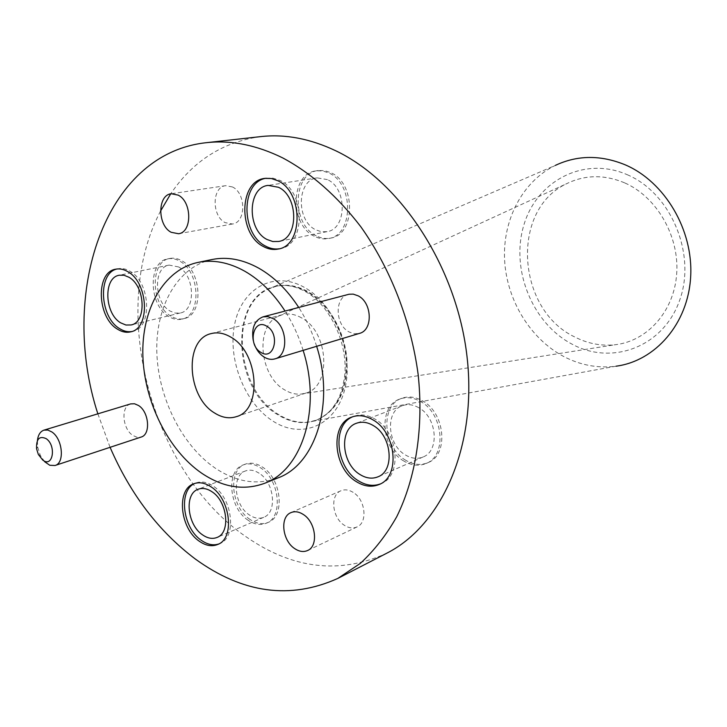 <?xml version="1.0" encoding="UTF-8"?>
<svg xmlns="http://www.w3.org/2000/svg" width="727" height="727" viewBox="0 0 727 727"><rect width="100%" height="100%" fill="white"/><g stroke="black" fill="none" stroke-linecap="round" stroke-linejoin="round"><path stroke-width="0.55" stroke-dasharray="3.63 2.73" d="M624.557 182.822C604.173 174.38 584.79 174.707 566.406 183.804C510.027 210.23 516.715 309.856 574.812 336.992C587.743 343.617 601.147 346.197 615.033 344.752C647.103 341.308 674.12 311.583 676.692 273.788C679.454 236.039 656.645 196.753 624.557 182.822M301.469 317.817C294.944 314.155 288.555 313.119 282.312 314.709L277.832 316.454C254.859 326.968 259.612 375.932 284.575 389.836C290.091 393.198 295.653 394.607 301.278 394.07L305.976 393.034C331.803 386.41 328.858 331.757 301.469 317.817M627.183 174.68C670.903 193.055 696.575 253.987 679.618 300.36C663.315 347.033 612.152 365.717 572.44 344.362C532.446 323.642 510.527 269.708 523.704 225.597C536.29 181.259 583.708 155.596 627.183 174.68M268.554 289.028L555.392 165.374C522.359 181.459 502.593 219.999 504.593 259.902C506.655 299.842 529.992 338.573 563.598 356.439C580.428 365.236 597.912 368.489 616.06 366.199L308.73 422.042C298.615 423.223 288.628 420.742 278.759 414.599C236.148 390.199 228.569 306.503 268.554 289.028L276.278 286.238C286.483 283.866 296.943 285.611 307.648 291.472C328.649 303.168 345.143 331.712 346.97 360.119C347.479 390.835 337.392 410.828 316.718 420.088L308.73 422.042M250.07 519.469C230.968 507.419 227.542 469.751 245.253 464.162C250.642 462.236 256.322 463.172 262.302 466.988C281.485 478.448 285.429 516.306 268.263 522.359C262.492 524.685 256.422 523.722 250.07 519.469M248.161 520.287C229.05 508.209 225.606 470.487 243.327 464.898C248.716 462.963 254.395 463.917 260.384 467.743C279.577 479.22 283.539 517.133 266.364 523.186C260.593 525.512 254.523 524.549 248.161 520.287M316.227 235.793C291.236 224.17 292.472 172.917 318.281 170.527L324.624 170.618L330.939 172.717C356.103 183.549 355.539 234.821 330.649 238.092C325.796 239.056 320.989 238.283 316.227 235.793M314.255 236.193C289.246 224.552 290.464 173.208 316.29 170.818L322.634 170.918L328.958 173.017C354.14 183.876 353.586 235.23 328.677 238.501C323.833 239.465 319.026 238.692 314.255 236.193M171.018 316.172C150.725 305.131 149.644 261.193 169.918 258.43C173.808 257.694 177.751 258.467 181.741 260.748C202.215 271.207 203.687 315.382 183.967 318.617C179.696 319.616 175.38 318.808 171.018 316.172M169.009 316.663C148.708 305.594 147.608 261.593 167.882 258.83C171.772 258.094 175.716 258.867 179.714 261.157C200.198 271.634 201.697 315.882 181.968 319.117C177.688 320.116 173.371 319.298 169.009 316.663M405.693 460.236C382.775 447.478 379.921 405.248 401.813 398.305C408.383 395.961 415.235 396.788 422.342 400.777C445.269 412.727 448.968 454.884 428.03 462.617C420.851 465.598 413.399 464.807 405.693 460.236M403.848 461.045C380.921 448.25 378.04 405.948 399.95 399.005C406.529 396.66 413.381 397.487 420.497 401.486C443.443 413.463 447.16 455.693 426.213 463.435C419.025 466.416 411.573 465.616 403.848 461.045M130.651 403.903C120.646 406.211 122.309 428.875 132.877 435.446L137.049 437.29L141.065 437.081M348.397 294.39C334.384 297.225 334.983 324.824 349.078 331.957L354.285 333.775L359.438 333.402M380.203 483.991L381.212 483.573C402.467 475.767 398.36 431.756 374.905 419.043C367.626 414.808 360.647 413.881 353.976 416.253L352.968 416.662M131.678 331.548L132.777 331.321C152.606 328.141 150.68 282.221 129.951 271.226C125.898 268.826 121.918 267.99 118.019 268.736L116.929 268.999M279.186 248.807L280.258 248.616C305.504 245.372 305.631 191.828 279.968 180.405L272.607 178.033L266.018 178.251M218.709 543.987L219.754 543.578C237.029 537.544 232.695 498.213 213.211 486.09C207.131 482.056 201.388 481.001 195.981 482.946L194.954 483.382M353.131 492.361C348.842 489.716 344.798 489.171 340.981 490.734C329.785 494.887 332.103 517.86 344.38 525.303C348.833 528.138 353.058 528.674 357.039 526.921C367.98 522.559 365.427 499.558 353.131 492.361M232.495 186.966L225.688 185.676C211.857 186.857 211.575 216.119 225.188 222.653L232.486 223.998C246.071 222.589 246.18 193.255 232.495 186.966M303.123 350.369C298.733 336.183 292.708 323.079 285.048 311.056M212.084 259.512C177.697 266.764 155.587 306.167 156.814 351.75C158.004 397.378 181.759 445.36 215.219 468.133C236.439 482.228 257.385 485.472 278.05 477.884M316.645 346.297C312.31 332.266 306.34 319.326 298.742 307.457M160.549 211.075C108.069 310.402 151.18 472.077 246.035 536.744C292.717 569.077 339.564 574.594 386.591 553.302M418.761 407.711C413.054 404.485 407.556 403.83 402.276 405.739C384.956 411.318 387.3 444.933 405.53 455.029C411.618 458.619 417.489 459.255 423.15 456.947C439.871 450.858 436.991 417.298 418.761 407.711M178.606 266.945L169.109 265.091C153.043 267.318 153.942 302.305 170.1 311.056L175.225 313.092L180.296 312.992C196.017 310.465 194.863 275.324 178.606 266.945M327.423 179.624L317.208 177.861C296.77 179.833 295.853 220.626 315.745 229.814L321.379 231.74L327.059 231.649C346.924 229.114 347.415 188.311 327.423 179.624M259.112 473.222C254.323 470.142 249.77 469.388 245.462 470.96C231.431 475.431 234.203 505.429 249.397 514.97C254.423 518.324 259.212 519.087 263.765 517.279C277.45 512.508 274.361 482.392 259.112 473.222M260.711 136.612C222.916 141.883 192.919 160.967 170.7 193.855M97.854 413.827L110.086 447.314M254.168 343.762L253.26 340.581M44.683 461.763L40.276 455.338L37.65 446.96L37.422 440.589M277.996 414.863C231.604 388.554 228.623 295.435 275.497 286.429C285.702 284.057 296.162 285.802 306.876 291.663C327.877 303.377 344.38 331.93 346.216 360.365C346.715 391.099 336.637 411.1 315.954 420.36C303.477 424.604 290.827 422.769 277.996 414.863M304.213 287.301C273.852 270.19 241.946 288.437 234.766 323.642C227.169 358.638 244.517 403.158 272.998 421.133C301.332 439.608 335.538 426.022 344.725 389.408C354.367 353.058 334.711 303.868 304.213 287.301M276.278 286.238L275.497 286.429C285.02 284.148 295.017 285.893 305.504 291.645C330.249 305.186 348.733 344.553 344.516 377.122C341.399 395.452 337.655 400.995 331.576 409.246C326.968 414.372 321.761 418.08 315.954 420.36L316.718 420.088M277.832 316.454L566.406 183.804M243.327 464.898L245.253 464.162M316.29 170.818L318.281 170.527M167.882 258.83L169.918 258.43M399.95 399.005L401.813 398.305M282.312 314.709L211.248 333.584M353.976 416.253L351.941 417.016M118.019 268.736L115.82 269.172M267.1 178.051L264.919 178.379M195.981 482.946L193.891 483.737M340.981 490.734L290.973 512.617M225.688 185.676L171.299 193.745M402.276 405.739L356.403 423.287M169.109 265.091L119.31 275.233M317.208 177.861L268.099 185.394M245.462 470.96L198.189 489.244M263.765 517.279L217.082 537.426M327.059 231.649L278.559 241.464M180.296 312.992L131.033 324.96M423.15 456.947L378.04 476.785M232.486 223.998L178.551 233.74M357.039 526.921L307.603 550.512M219.754 543.578L217.7 544.478M280.258 248.616L278.114 249.061M132.777 331.321L130.606 331.857M381.212 483.573L379.212 484.464M38.349 454.466L40.276 455.338M36.568 448.777L37.65 446.96M305.976 393.034L236.348 416.662M426.213 463.435L428.03 462.617M181.968 319.117L183.967 318.617M328.677 238.501L330.649 238.092M266.364 523.186L268.263 522.359M301.278 394.07L615.033 344.752"/><path stroke-width="1.09" d="M616.06 366.199C655.209 361.083 687.996 323.942 690.65 276.978C693.522 230.077 664.805 181.677 625.129 164.793C600.702 154.833 577.456 155.024 555.392 165.374M230.768 337.101C224.08 333.148 217.573 331.975 211.248 333.584C183.94 339.218 186.748 396.715 214.556 412.972C221.98 417.68 229.241 418.906 236.348 416.662C262.538 410.064 258.83 352.186 230.768 337.101M260.848 352.359C274.224 361.255 280.567 333.693 266.718 326.196C253.241 317.626 247.289 344.916 260.848 352.359M253.26 340.581C251.278 328.204 254.514 320.298 262.983 316.863L267.945 316.654L272.998 318.535C287.601 326.087 288.91 355.739 274.915 358.874C271.425 359.865 267.881 359.292 264.274 357.166C259.703 354.267 256.331 349.796 254.168 343.762M42.757 460.073C52.898 468.197 56.615 445.669 46.192 438.663C39.385 435.564 36.177 438.935 36.568 448.777L38.349 454.466L42.757 460.073M37.422 440.589C38.077 434.946 40.258 431.465 43.965 430.139L47.837 430.048L51.899 431.974C62.695 438.954 64.894 463.126 55.034 465.498L49.79 465.271L44.683 461.763M55.034 465.498L141.065 437.081C150.925 434.664 149.144 411.9 138.521 405.502L134.513 403.758L130.651 403.903L43.965 430.139M274.915 358.874L359.438 333.402C373.124 330.276 372.269 302.677 358.138 295.825L353.24 294.135L349.069 294.235L262.983 316.863M372.878 419.824C365.599 415.58 358.62 414.644 351.941 417.016C329.731 424.032 333.021 468.097 356.439 481.701C364.327 486.563 371.924 487.481 379.212 484.464C400.486 476.658 396.36 432.565 372.878 419.824M352.968 416.662C331.694 424.695 335.556 467.525 358.456 480.82C365.908 485.436 373.16 486.49 380.203 483.991M127.752 271.662C123.699 269.263 119.728 268.436 115.82 269.172C95.437 271.907 97.009 317.563 117.547 329.213C121.954 331.975 126.307 332.866 130.606 331.857C150.434 328.677 148.49 282.694 127.752 271.662M116.929 268.999C97.463 273.225 99.753 317.354 119.719 328.677C123.726 331.203 127.716 332.157 131.678 331.548M277.805 180.732L271.362 178.506L264.919 178.379C238.747 180.769 238.002 234.276 263.465 246.562C268.318 249.207 273.207 250.033 278.114 249.061C303.368 245.817 303.477 192.182 277.805 180.732M266.018 178.251C240.664 182.032 240.719 234.112 265.619 246.126C270.09 248.561 274.615 249.452 279.186 248.807M211.13 486.899C205.05 482.855 199.298 481.801 193.891 483.737C176.079 489.326 179.914 528.447 199.298 541.224C205.759 545.732 211.893 546.813 217.7 544.478C234.975 538.453 230.623 499.049 211.13 486.899M194.954 483.382C178.133 490.152 182.532 527.911 201.361 540.343C207.377 544.541 213.156 545.759 218.709 543.987M303.313 514.48C298.942 511.663 294.835 511.045 290.973 512.617C279.668 516.797 282.23 540.715 294.753 548.64C299.288 551.657 303.577 552.275 307.603 550.512C318.671 546.131 315.863 522.14 303.313 514.48M178.179 195.127L171.299 193.745C157.332 194.909 157.359 225.406 171.172 232.295L178.551 233.74C192.264 232.349 192.082 201.761 178.179 195.127M285.048 311.056C273.543 293.317 260.139 280.049 244.835 271.253C228.723 262.32 213.111 259.375 197.998 262.42C163.539 269.69 141.511 309.457 142.865 355.494C144.173 401.586 168.101 450.095 201.688 473.204C222.998 487.508 244.008 490.861 264.719 483.264C302.268 469.76 321.734 408.31 303.123 350.369M264.719 483.264L278.05 477.884C315.518 464.389 335.047 403.549 316.645 346.297M298.742 307.457C287.319 289.937 273.988 276.842 258.757 268.172C242.727 259.366 227.169 256.477 212.084 259.512L197.998 262.42M110.086 447.314C130.451 494.333 158.895 531.601 195.409 559.09C242.8 593.368 290.282 599.802 337.846 578.41L386.591 553.302C441.48 525.685 477.339 446.642 467.061 356.939C456.965 267.3 400.95 181.895 336.028 150.907C310.238 138.639 285.129 133.877 260.711 136.612L206.214 142.701C103.516 153.815 59.041 294.78 97.854 413.827M337.846 578.41L360.347 563.37C374.223 550.566 386.364 534.999 396.76 516.661C415.844 477.966 423.823 427.549 418.143 374.46C411.073 321.27 390.535 268.563 360.765 226.679C337.292 196.136 311.292 173.226 282.767 157.932C256.431 145 230.913 139.92 206.214 142.701M373.178 425.504C367.353 422.087 361.755 421.351 356.403 423.287C338.846 428.921 341.508 463.881 360.11 474.595C366.326 478.393 372.306 479.129 378.04 476.785C395.015 470.651 391.817 435.673 373.178 425.504M128.879 277.214L124.053 275.26L119.31 275.233C103.161 277.441 104.424 313.691 120.755 322.879L125.925 325.024L131.033 324.96C146.836 322.47 145.336 286.011 128.879 277.214M278.468 187.275L268.099 185.394C247.389 187.366 246.826 229.823 267.063 239.501L272.798 241.537L278.559 241.464C298.688 238.956 298.842 196.426 278.468 187.275M211.975 491.752C207.113 488.508 202.515 487.672 198.189 489.244C184.076 493.715 187.157 524.785 202.56 534.863C207.658 538.389 212.502 539.252 217.082 537.426C230.85 532.673 227.451 501.439 211.975 491.752M170.7 193.855L160.549 211.075"/></g></svg>
